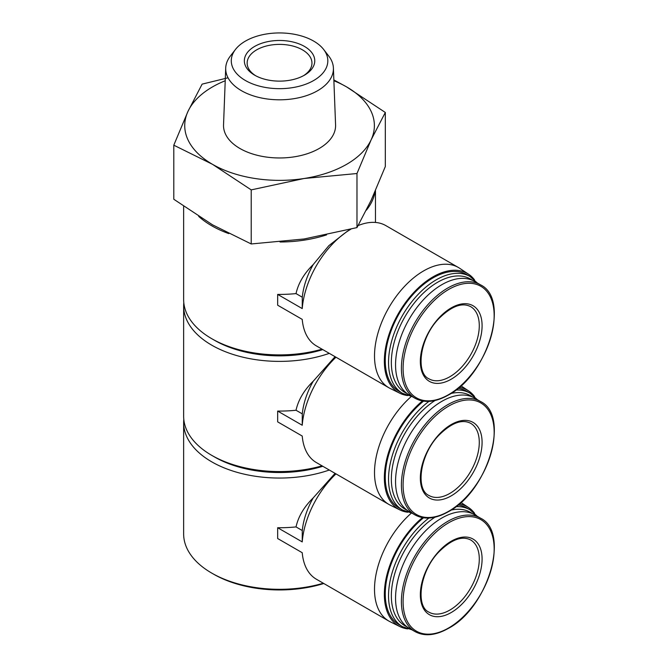<?xml version="1.0" encoding="UTF-8"?>
<svg xmlns="http://www.w3.org/2000/svg" width="668" height="668" viewBox="0 0 668 668"><rect width="100%" height="100%" fill="white"/><g stroke="black" fill="none" stroke-linecap="round" stroke-linejoin="round"><path stroke-width="1" d="M323.295 583.222A95.916 55.377 180 0 1 211.731 573.094A95.916 55.377 180 0 1 183.642 533.941L183.642 422.677A95.916 55.377 180 0 1 183.8 419.437M329.299 470.021A95.916 55.377 180 0 1 232.497 470.932A95.916 55.377 180 0 1 183.642 422.677M335.06 473.353L313.234 497.869C304.099 506.812 298.362 516.498 296.024 526.918A95.916 55.377 180 0 1 277.671 527.728L277.671 538.533L302.228 552.712A69.455 40.105 -60 0 0 316.39 579.231L388.893 621.09A69.455 40.105 -60 0 1 376.251 573.311A69.455 40.105 -60 0 1 411.43 513.049M335.979 473.879A69.455 40.105 -60 0 0 302.228 541.907L302.287 530.534A55.569 32.081 -60 0 1 313.234 497.869M302.287 530.534L296.024 526.918M322.051 465.838A95.916 55.377 180 0 1 211.731 455.351A95.916 55.377 180 0 1 183.642 416.197L183.642 306.011A95.916 55.377 180 0 1 183.8 302.771M329.299 353.355A95.916 55.377 180 0 1 232.497 354.265A95.916 55.377 180 0 1 183.642 306.011M335.06 356.687L313.234 381.211C304.099 390.145 298.362 399.831 296.024 410.252A95.916 55.377 180 0 1 277.671 411.07L277.671 421.867L302.228 436.045A69.455 40.105 -60 0 0 316.39 462.573L388.893 504.432A69.455 40.105 -60 0 1 376.251 456.653A69.455 40.105 -60 0 1 411.43 396.383M335.979 357.213A69.455 40.105 -60 0 0 302.228 425.249L302.287 413.868A55.569 32.081 -60 0 1 313.234 381.211M302.287 413.868L296.024 410.252M322.051 349.172A95.916 55.377 180 0 1 211.731 338.684A95.916 55.377 180 0 1 183.642 299.531L183.642 206.303M375.099 191.491A95.916 55.377 180 0 1 366.381 210.153M326.585 234.886A95.916 55.377 180 0 1 280.034 242M228.765 233.6A95.916 55.377 180 0 1 198.672 216.382M313.234 264.545A55.569 32.081 -60 0 0 302.287 297.21L302.228 308.583A69.455 40.105 -60 0 1 350.834 229.216L347.377 231.203L328.848 245.674L313.234 264.545C304.099 273.488 298.362 283.165 296.024 293.594A95.916 55.377 180 0 1 277.671 294.404L277.671 305.209L302.228 319.387A69.455 40.105 -60 0 0 316.39 345.907L388.893 387.766A69.455 40.105 -60 0 1 388.893 307.564A69.455 40.105 -60 0 1 458.348 267.467A69.455 40.105 -60 0 1 459.609 268.244L468.61 274.239A68.762 39.704 -60 0 1 474.53 279.867M358.14 225.575A69.455 40.105 -60 0 1 385.845 225.609L458.348 267.467M302.287 297.21L296.024 293.594M251.218 189.887L304.099 178.498L356.979 173.521L371.149 139.787L385.319 112.466L385.319 166.541L371.149 200.275L356.979 227.596L304.099 238.985L251.218 243.962L212.507 224.815L173.797 199.256L173.797 145.19L212.507 164.328L251.218 189.887L251.218 243.962M322.811 349.614A91.95 53.089 180 0 1 214.537 340.304L211.731 338.684M322.811 466.281A91.95 53.089 180 0 1 214.537 456.97L211.731 455.351M323.788 583.506A93.269 53.849 180 0 1 213.601 574.171L211.731 573.094M385.319 112.466L346.608 86.907L333.858 79.926M356.979 173.521L356.979 227.596M228.047 77.797L202.128 84.126L187.958 111.447L173.797 145.19M304.449 75.175A35.212 20.332 180 0 1 254.658 75.175A35.212 20.332 180 0 1 254.658 46.426A35.212 20.332 180 0 1 304.449 46.426A35.212 20.332 180 0 1 304.458 75.175A35.212 20.332 180 0 1 304.449 75.175M245.432 41.099A48.263 27.864 0 0 0 235.495 49.424A48.263 27.864 0 0 0 279.558 88.669A48.263 27.864 0 0 0 323.613 49.424A48.263 27.864 0 0 0 245.432 41.099M235.495 49.424L230.393 56.02A53.857 31.095 0 0 0 225.709 68.027A53.857 31.095 0 0 0 279.558 99.808A53.857 31.095 0 0 0 333.399 68.027A53.857 31.095 0 0 0 328.723 56.02L323.613 49.424M225.709 68.027L223.538 124.899A56.037 32.348 0 0 0 279.558 157.965A56.037 32.348 0 0 0 335.578 124.899L333.399 68.027M333.891 80.745A94.823 54.743 180 0 1 346.608 86.907A94.823 54.743 180 0 1 371.149 139.787A94.823 54.743 180 0 1 304.099 178.498A94.823 54.743 180 0 1 212.507 164.328A94.823 54.743 180 0 1 187.958 111.447A94.823 54.743 180 0 1 225.225 80.745M451.217 379.199A43.662 25.209 -60 0 1 424.481 341.156A43.662 25.209 -60 0 1 477.954 310.286A43.662 25.209 -60 0 1 451.217 379.199M414.97 398.237L409.117 394.863A65.489 37.809 -60 0 1 409.117 319.246A65.489 37.809 -60 0 1 474.606 281.428L480.459 284.81A65.489 37.809 -60 0 0 414.97 322.619A65.489 37.809 -60 0 0 414.97 398.237C424.414 403.33 435.553 402.278 448.37 395.055C487.941 374.548 510.544 298.913 480.459 284.81M402.512 393.335L399.239 391.448A67.468 38.953 -60 0 1 399.239 313.534A67.468 38.953 -60 0 1 466.715 274.581L469.988 276.477A67.468 38.953 -60 0 0 402.512 315.43A67.468 38.953 -60 0 0 402.512 393.335L411.855 396.441M407.731 395.573A68.762 39.704 -60 0 1 399.89 393.26A68.762 39.704 -60 0 1 398.596 313.167A68.762 39.704 -60 0 1 468.61 274.239M399.89 393.26L390.204 388.467A69.455 40.105 -60 0 1 388.893 387.766M302.228 308.583L277.671 294.404M451.217 495.856A43.662 25.209 -60 0 1 424.481 457.822A43.662 25.209 -60 0 1 477.954 426.952A43.662 25.209 -60 0 1 451.217 495.856M414.97 514.903L409.117 511.521A65.489 37.809 -60 0 1 409.117 435.903A65.489 37.809 -60 0 1 474.606 398.095L480.459 401.468A65.489 37.809 -60 0 0 414.97 439.285A65.489 37.809 -60 0 0 414.97 514.903C424.414 519.996 435.553 518.936 448.37 511.721C487.941 491.205 510.544 415.579 480.459 401.468M428.898 401.384A67.468 38.953 -60 0 0 390.889 460.67A67.468 38.953 -60 0 0 402.512 510.001L399.239 508.114A67.468 38.953 -60 0 1 387.298 460.152A67.468 38.953 -60 0 1 423.512 401.151M458.006 388.325A67.468 38.953 -60 0 1 466.715 391.248L469.988 393.135A67.468 38.953 -60 0 0 455.868 390.029M407.731 512.239A68.762 39.704 -60 0 1 399.89 509.926A68.762 39.704 -60 0 1 386.046 462.081A68.762 39.704 -60 0 1 422.418 400.967M459.267 387.273A68.762 39.704 -60 0 1 468.61 390.905A68.762 39.704 -60 0 1 474.53 396.533M399.89 509.926L390.204 505.133A69.455 40.105 -60 0 1 388.893 504.432M302.228 425.249L277.671 411.07M451.217 612.523A43.662 25.209 -60 0 1 424.481 574.488A43.662 25.209 -60 0 1 477.954 543.618A43.662 25.209 -60 0 1 451.217 612.523M414.97 631.561L409.117 628.187A65.489 37.809 -60 0 1 409.117 552.57A65.489 37.809 -60 0 1 474.606 514.761L480.459 518.134A65.489 37.809 -60 0 0 414.97 555.943A65.489 37.809 -60 0 0 414.97 631.561C424.414 636.662 435.553 635.602 448.37 628.388C487.941 607.872 510.544 532.237 480.459 518.134M428.898 518.051A67.468 38.953 -60 0 0 390.889 577.336A67.468 38.953 -60 0 0 402.512 626.668L399.239 624.772A67.468 38.953 -60 0 1 387.298 576.81A67.468 38.953 -60 0 1 423.512 517.809M458.006 504.991A67.468 38.953 -60 0 1 466.715 507.905L469.988 509.801A67.468 38.953 -60 0 0 455.868 506.686M407.731 628.905A68.762 39.704 -60 0 1 399.89 626.584A68.762 39.704 -60 0 1 386.046 578.747A68.762 39.704 -60 0 1 422.418 517.633M459.267 503.931A68.762 39.704 -60 0 1 468.61 507.571A68.762 39.704 -60 0 1 474.53 513.199M399.89 626.584L390.204 621.791A69.455 40.105 -60 0 1 388.893 621.09M302.228 541.907L277.671 527.728M255.694 75.751A32.406 18.704 180 0 1 247.152 63.093A32.406 18.704 180 0 1 267.158 45.808A32.406 18.704 180 0 1 302.47 49.866A32.406 18.704 180 0 1 311.956 63.093A32.406 18.704 180 0 1 303.422 75.751M448.637 394.629A64.395 37.174 -60 0 1 409.2 338.534A64.395 37.174 -60 0 1 488.066 293.001A64.395 37.174 -60 0 1 448.637 394.629M407.079 393.527A65.489 37.809 -60 0 1 404.908 316.807A65.489 37.809 -60 0 1 472.435 280.335M448.637 511.296A64.395 37.174 -60 0 1 409.2 455.192A64.395 37.174 -60 0 1 488.066 409.659A64.395 37.174 -60 0 1 448.637 511.296M407.079 510.193A65.489 37.809 -60 0 1 393.878 460.21A65.489 37.809 -60 0 1 435.035 400.508M450.958 393.477A65.489 37.809 -60 0 1 472.435 397.001M448.637 627.962A64.395 37.174 -60 0 1 409.2 571.858A64.395 37.174 -60 0 1 488.066 526.326A64.395 37.174 -60 0 1 448.637 627.962M407.079 626.851A65.489 37.809 -60 0 1 393.878 576.876A65.489 37.809 -60 0 1 435.035 517.166M450.958 510.143A65.489 37.809 -60 0 1 472.435 513.659M449.815 376.76A41.675 24.065 -60 0 1 428.981 378.831C415.396 373.103 419.688 337.966 438.985 318.477C451.476 306.169 462.031 302.228 470.656 306.645A41.675 24.065 -60 0 1 477.044 340.037A41.675 24.065 -60 0 1 449.815 376.76M449.815 493.427A41.675 24.065 -60 0 1 428.981 495.489C415.396 489.761 419.688 454.632 438.985 435.135C451.476 422.836 462.031 418.886 470.656 423.312A41.675 24.065 -60 0 1 477.044 456.703A41.675 24.065 -60 0 1 449.815 493.427M449.815 610.093A41.675 24.065 -60 0 1 428.981 612.155C415.396 606.427 419.688 571.29 438.985 551.801C451.476 539.494 462.031 535.552 470.656 539.969A41.675 24.065 -60 0 1 477.044 573.369A41.675 24.065 -60 0 1 449.815 610.093M375.474 190.639L375.474 222.452M477.344 283.015L469.988 276.477M477.344 399.673L469.988 393.135M402.512 510.001L411.855 513.107M468.61 390.905L460.937 385.795M477.344 516.339L469.988 509.801M402.512 626.668L411.855 629.765M468.61 507.571L460.937 502.461"/></g></svg>
